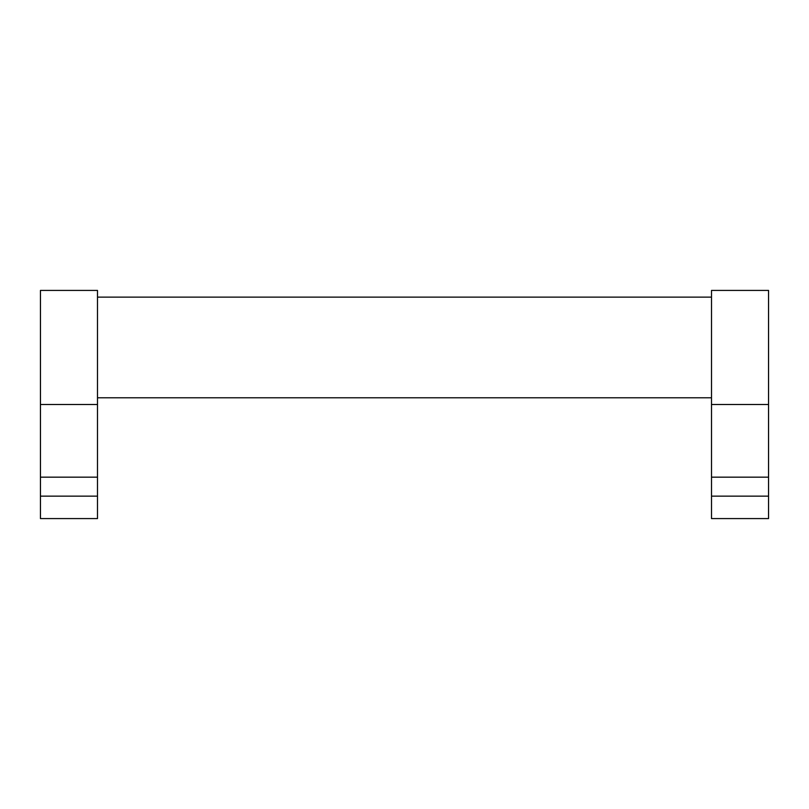 <?xml version="1.0" encoding="UTF-8"?>
<svg xmlns="http://www.w3.org/2000/svg" width="809" height="809" viewBox="0 0 809 809"><rect width="100%" height="100%" fill="white"/><g stroke="black" fill="none" stroke-linecap="round" stroke-linejoin="round"><path stroke-width="1.21" d="M97.495 496.15L97.495 290.421L40.45 290.421L40.45 518.579L97.495 518.579L97.495 496.15L40.45 496.15M768.55 496.15L768.55 290.421L711.505 290.421L711.505 518.579L768.55 518.579L768.55 496.15L711.505 496.15M768.55 404.5L711.505 404.5M97.495 404.5L40.45 404.5M768.55 477.168L711.505 477.168M97.495 477.168L40.45 477.168M97.495 297.125L711.505 297.125M97.495 397.785L711.505 397.785"/></g></svg>
